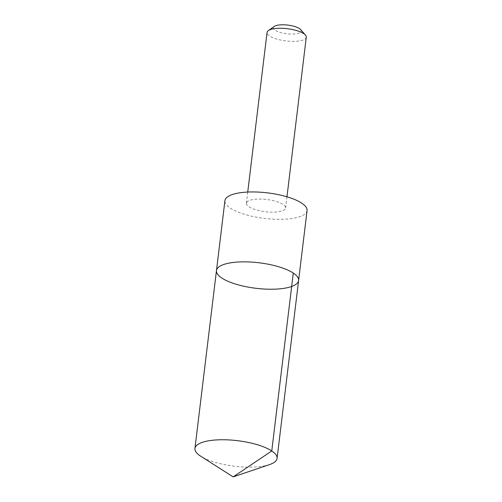 <?xml version="1.0" encoding="UTF-8"?>
<svg xmlns="http://www.w3.org/2000/svg" width="502" height="502" viewBox="0 0 502 502"><rect width="100%" height="100%" fill="white"/><g stroke="black" fill="none" stroke-linecap="round" stroke-linejoin="round"><path stroke-width="0.38" stroke-dasharray="2.51 1.88" d="M216.469 270.572A41.365 12.851 -173.1 0 0 253.196 287.928A41.365 12.851 -173.1 0 0 298.012 282.199A41.365 12.851 -173.1 0 0 298.602 280.511M269.63 464.557A41.371 12.851 6.9 0 1 200.706 456.211M307.061 210.608A41.365 12.851 6.9 0 1 306.471 212.296A41.365 12.851 6.9 0 1 261.655 218.025A41.365 12.851 6.9 0 1 224.927 200.668M246.67 202.419A19.76 6.137 6.9 0 1 268.074 199.683A19.76 6.137 6.9 0 1 285.613 207.979A19.76 6.137 6.9 0 1 265.263 211.693A19.76 6.137 6.9 0 1 246.388 203.228A19.76 6.137 6.9 0 1 246.67 202.419M306.283 37.192A19.76 6.137 6.9 0 1 285.927 40.913A19.76 6.137 6.9 0 1 267.051 32.442M300.679 29.612A14.056 4.367 6.9 0 1 288.167 33.916A14.056 4.367 6.9 0 1 273.565 27.171A14.056 4.367 6.9 0 1 274.305 26.424M285.613 207.979L286.968 196.803M246.388 203.228L247.737 192.053"/><path stroke-width="0.75" d="M216.469 270.572L224.927 200.668A41.365 12.851 6.9 0 1 225.523 198.98A41.365 12.851 6.9 0 1 270.333 193.245A41.365 12.851 6.9 0 1 307.061 210.608L298.602 280.511A41.365 12.851 -173.1 0 0 259.082 262.784A41.365 12.851 -173.1 0 0 216.469 270.572A41.365 12.851 -173.1 0 0 253.196 287.928A41.365 12.851 -173.1 0 0 298.012 282.199A41.365 12.851 -173.1 0 0 298.602 280.511A41.365 12.851 -173.1 0 0 259.082 262.784A41.365 12.851 -173.1 0 0 216.469 270.572L194.939 448.474A41.371 12.851 6.9 0 1 195.529 446.786A41.371 12.851 6.9 0 1 240.351 441.051A41.371 12.851 6.9 0 1 277.079 458.414A41.371 12.851 6.9 0 1 276.483 460.102A41.371 12.851 6.9 0 1 269.63 464.557L233.166 476.9L200.706 456.211A41.371 12.851 6.9 0 1 194.939 448.474M247.737 192.053L267.051 32.442A19.76 6.137 6.9 0 1 267.334 31.639A19.76 6.137 6.9 0 1 268.369 30.584A19.76 6.137 6.9 0 1 287.408 28.721A19.76 6.137 6.9 0 1 305.448 35.071A19.76 6.137 6.9 0 1 306.283 37.192L286.968 196.803M268.369 30.584L274.305 26.424A14.056 4.367 6.9 0 1 287.841 25.1A14.056 4.367 6.9 0 1 300.679 29.612L305.448 35.071M293.287 273.063L271.764 450.965L233.166 476.9M298.602 280.511L277.079 458.414"/></g></svg>

